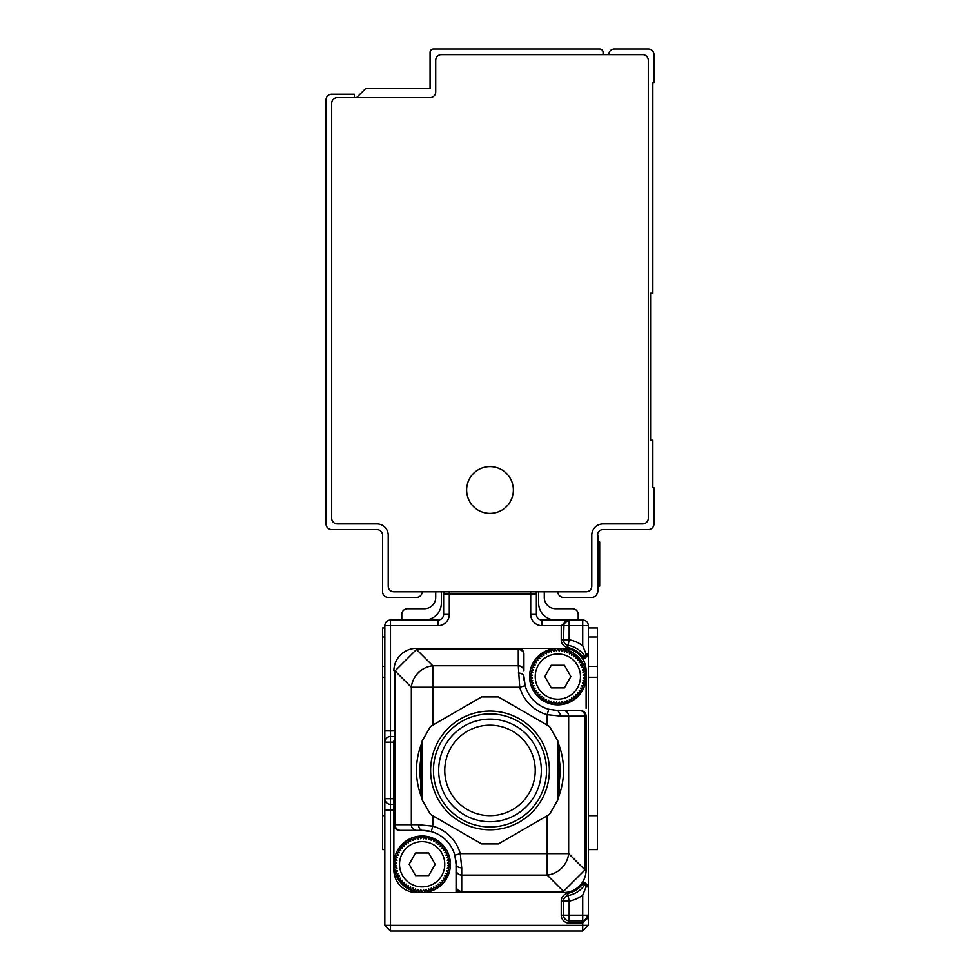 <?xml version="1.0" encoding="UTF-8"?>
<svg xmlns="http://www.w3.org/2000/svg" width="980" height="980" viewBox="0 0 980 980"><rect width="100%" height="100%" fill="white"/><g stroke="black" fill="none" stroke-linecap="round" stroke-linejoin="round"><path stroke-width="1.47" d="M608.727 54.66A5.66 5.66 0 0 1 614.387 49L648.307 49A5.66 5.66 0 0 1 653.966 54.66L653.966 82.92L652.827 82.92L652.827 293.24L650.573 293.24L650.573 440.241L652.827 440.241L652.827 487.734L653.966 487.734L653.966 523.92A5.66 5.66 0 0 1 648.307 529.58L603.08 529.58A5.66 5.66 0 0 0 597.42 535.227L597.42 591.773L598.56 591.773L598.56 586.114L599.687 586.114L599.687 584.644L599.687 586.114M557.841 591.773A5.66 5.66 0 0 0 563.5 597.42L591.773 597.42A5.66 5.66 0 0 0 597.42 591.773M642.66 54.66L441.38 54.66A5.66 5.66 0 0 0 435.72 60.307L435.72 91.973A5.66 5.66 0 0 1 430.073 97.62L337.341 97.62A5.66 5.66 0 0 0 331.693 103.28L331.693 518.273A5.66 5.66 0 0 0 337.341 523.92L376.92 523.92A11.307 11.307 0 0 1 388.227 535.227L388.227 586.114A5.66 5.66 0 0 0 393.887 591.773L586.114 591.773A5.66 5.66 0 0 0 591.773 586.114L591.773 535.227A11.307 11.307 0 0 1 603.08 523.92L642.66 523.92A5.66 5.66 0 0 0 648.307 518.273L648.307 60.307A5.66 5.66 0 0 0 642.66 54.66M356.573 97.62L365.613 88.58L430.073 88.58L430.073 52.393A3.393 3.393 0 0 1 433.466 49L599.687 49A3.393 3.393 0 0 1 603.08 52.393L603.08 54.66M501.209 469.494A23.373 23.373 0 0 0 469.494 478.791A23.373 23.373 0 0 0 478.791 510.507A23.373 23.373 0 0 0 510.507 501.209A23.373 23.373 0 0 0 501.209 469.494M422.16 591.773A5.66 5.66 0 0 1 416.5 597.42L388.227 597.42A5.66 5.66 0 0 1 382.58 591.773L382.58 535.227A5.66 5.66 0 0 0 376.92 529.58L331.693 529.58A5.66 5.66 0 0 1 326.034 523.92L326.034 99.887A5.66 5.66 0 0 1 331.693 94.227L354.307 94.227L354.307 97.62M597.42 535.227L598.56 535.227L598.56 586.114L597.42 586.114M598.56 542.014L599.687 542.014L599.687 584.644L598.56 584.644M588.38 925.341L588.38 915.173L582.72 923.087L582.72 925.341L588.38 925.341L582.72 931L582.72 925.341L384.834 925.341L390.493 931L384.834 925.341L384.834 625.693A5.66 5.66 0 0 1 390.493 620.034L390.493 625.693L384.834 625.693A5.66 5.66 0 0 1 390.493 620.034L437.987 620.034L437.987 625.693A11.307 11.307 0 0 0 449.293 614.387L449.293 594.027L536.366 594.027L536.366 614.387A5.66 5.66 0 0 0 542.014 620.034A5.66 5.66 0 0 1 536.366 614.387L530.707 614.387A11.307 11.307 0 0 0 542.014 625.693L542.014 620.034L582.72 620.034A5.66 5.66 0 0 1 588.38 625.693L569.16 625.693L569.16 639.769L563.5 639.769A5.66 5.66 0 0 0 568.143 645.33L568.143 645.33A26.007 26.007 0 0 1 584.95 656.22L586.114 653.966L588.38 653.966L588.38 625.693A5.66 5.66 0 0 0 582.72 620.034L582.72 645.771L586.114 653.966M565.191 621.651A5.66 5.66 0 0 0 564.541 621.1A5.66 5.66 0 0 1 565.191 621.651A5.66 5.66 0 0 0 564.541 621.1M565.46 621.418L564.027 623.292M564.027 623.317L563.5 639.769A5.66 5.66 0 0 0 568.143 645.33L569.16 639.769A31.666 31.666 0 0 1 582.72 645.771M569.16 620.034L561.234 625.693L569.16 625.693L569.16 620.034A5.66 5.66 0 0 0 563.5 625.693A5.66 5.66 0 0 1 569.16 620.034L568.094 620.132M441.38 591.773L441.38 603.08A16.966 16.966 0 0 1 424.413 620.034M435.72 591.773L435.72 597.42A11.307 11.307 0 0 1 424.413 608.727L407.46 608.727A5.66 5.66 0 0 0 401.8 614.387L401.8 620.034M538.62 591.773L538.62 603.08A16.966 16.966 0 0 0 555.587 620.034M544.28 591.773L544.28 597.42A11.307 11.307 0 0 0 555.587 608.727L572.541 608.727A5.66 5.66 0 0 1 578.2 614.387L578.2 620.034M585.146 882.38A2.266 0.968 -90 0 0 586.114 884.634L588.38 886.9L585.146 882.38L583.443 882.38L582.72 883.874L583.443 882.38L584.925 884.634A26.007 26.007 0 0 1 568.143 895.524A5.66 5.66 0 0 0 563.5 901.086L563.5 915.173L561.234 915.173A7.914 7.914 0 0 0 569.16 923.087L582.72 923.087L582.72 915.173L569.16 915.173L569.16 901.086L568.143 895.524A5.66 5.66 0 0 0 563.5 901.086L563.5 915.173A5.66 5.66 0 0 0 569.16 920.82L582.72 920.82A5.66 5.66 0 0 0 588.38 915.173L588.38 653.966L586.114 656.22A2.266 2.266 0 0 0 588.38 653.966L585.146 658.486L586.114 656.22A2.266 2.266 0 0 0 588.38 653.966L588.38 654.028M393.887 741.027L393.887 864.287A28.273 28.273 0 0 0 422.16 892.56L416.5 892.56A22.614 22.614 0 0 1 393.887 869.934L393.887 864.287L393.887 869.934M416.5 649.471L518.273 649.471L518.273 665.763L432.805 665.763L432.805 687.225L411.343 687.225A22.614 20.457 -45 0 1 432.805 665.763L416.5 649.471L416.5 648.307A22.614 22.614 0 0 0 393.887 670.92A22.614 22.614 0 0 1 414.981 648.356A22.614 22.614 0 0 0 393.887 670.92L395.05 670.92L416.5 649.471A22.614 3.614 -93.1 0 0 415.275 648.344A22.614 22.614 0 0 0 414.981 648.356A22.614 22.614 0 0 1 416.5 648.307L557.841 648.307A28.273 28.273 0 0 0 529.58 676.58A28.273 28.273 0 0 0 557.841 704.841A28.273 28.273 0 0 0 586.114 676.58L586.114 670.92A22.614 22.614 0 0 0 563.5 648.307M449.293 614.387L443.634 614.387L443.634 594.027L449.293 594.027L449.293 591.773M443.634 614.387A5.66 5.66 0 0 1 437.987 620.034A5.66 5.66 0 0 0 443.634 614.387M437.987 625.693L390.493 625.693L390.493 730.86L384.834 730.86L384.834 742.166L390.493 742.166L390.493 798.7L393.887 798.7M390.493 804.36L390.493 798.7L384.834 798.7A5.66 5.66 0 0 0 390.493 804.36A5.66 5.66 0 0 1 384.834 798.7L384.834 810.007L390.493 810.007L390.493 804.36L393.887 804.36M588.38 627.96L597.42 627.96L597.42 637L588.38 637M588.38 666.4L597.42 666.4L597.42 849.587L588.38 849.587M584.925 656.22L583.443 658.486L582.72 656.98L584.558 655.657M582.72 920.82A5.66 5.66 0 0 0 588.38 915.173L582.72 915.173L582.72 895.095L586.114 886.9L588.38 886.9A2.266 2.266 0 0 0 586.114 884.634L586.224 884.646M535.889 591.773A5.66 5.66 0 0 1 536.366 594.027A5.66 5.66 0 0 0 535.889 591.773M444.112 591.773A5.66 5.66 0 0 0 443.634 594.027A5.66 5.66 0 0 1 444.112 591.773M384.834 627.96L382.58 627.96L382.58 637L384.834 637M382.58 637L382.58 849.587L384.834 849.587M384.834 925.341L390.493 931L390.493 810.007L393.887 810.007M456.08 868.133L456.08 886.03A5.66 5.365 0 0 0 461.727 891.396L563.5 891.396A22.614 3.614 86.9 0 0 564.725 892.523A22.614 22.614 0 0 0 586.114 869.934L586.114 716.16A5.66 5.66 0 0 0 580.466 710.5L557.841 710.5L580.466 710.5A5.66 5.66 0 0 1 586.114 716.16A5.66 5.66 0 0 0 580.466 710.5M584.558 885.21L582.72 883.874L582.72 881.853A22.614 22.614 0 0 1 563.5 892.56L456.08 892.56L456.08 885.773M393.887 864.287L396.741 862.951L394.034 861.334L397.023 860.305L394.499 858.407L397.574 857.696L395.271 855.552L398.407 855.173L396.324 852.784L399.485 852.735L397.672 850.15L400.82 850.432L399.289 847.663L402.376 848.276L401.151 845.373L404.164 846.291L403.233 843.278L406.137 844.515L405.536 841.416L408.293 842.947L408.023 839.799L410.608 841.612L410.657 838.464L413.033 840.534L413.413 837.398L415.569 839.713L416.28 836.638L418.178 839.149L419.195 836.173L420.824 838.88L422.16 836.014A28.273 28.273 0 0 0 393.887 864.287L396.741 865.622L394.034 867.239L397.023 868.268L394.499 870.167L397.574 870.865L395.271 873.021L398.407 873.401L396.324 875.777L399.485 875.838L397.672 878.423L400.82 878.141L399.289 880.898L402.376 880.297L401.151 883.201L404.164 882.27L403.233 885.295L406.137 884.058L405.536 887.157L408.293 885.626L408.023 888.762L410.608 886.949L410.657 890.11L413.033 888.039L413.413 891.175L415.569 888.86L416.28 891.935L418.178 889.411L419.195 892.4L420.824 889.693L422.16 892.56A28.273 28.273 0 0 0 450.42 864.287A28.273 28.273 0 0 0 422.16 836.014L423.483 838.88L425.112 836.173L426.129 839.149L428.027 836.638L428.738 839.713L430.894 837.398L431.274 840.534L433.65 838.464L433.699 841.612L436.284 839.799L436.014 842.947L438.771 841.416L438.17 844.515L441.074 843.278L440.143 846.291L443.156 845.373L441.931 848.276L445.03 847.663L443.487 850.432L446.635 850.15L444.822 852.735L447.983 852.784L445.912 855.173L449.036 855.552L446.733 857.696L449.808 858.407L447.284 860.305L450.273 861.334L447.566 862.951L450.42 864.287L447.566 865.622L450.273 867.239L447.284 868.268L449.808 870.167L446.733 870.865L449.036 873.021L445.912 873.401L447.983 875.777L444.822 875.838L446.635 878.423L443.487 878.141L445.03 880.898L441.931 880.297L443.156 883.201L440.143 882.27L441.074 885.295L438.17 884.058L438.771 887.157L436.014 885.626L436.284 888.762L433.699 886.949L433.65 890.11L431.274 888.039L430.894 891.175L428.738 888.86L428.027 891.935L426.129 889.411L425.112 892.4L423.483 889.693L422.16 892.56L456.08 892.56L456.08 880.726M597.42 666.4L597.42 637M584.95 884.634L586.114 884.634L585.428 884.634L586.114 886.9M582.72 931L390.493 931M393.887 736.507L390.493 736.507A5.66 5.66 0 0 0 384.834 742.166A5.66 5.66 0 0 1 390.493 736.507L390.493 730.86L393.887 730.86M399.534 830.366A5.66 5.66 0 0 1 393.887 824.707A5.66 5.66 0 0 0 399.534 830.366L400.404 830.366A5.66 5.365 -90 0 1 395.05 824.707L393.887 824.707A5.66 5.66 0 0 0 399.534 830.366M523.92 671.129L523.92 653.966L523.92 671.129A5.66 5.365 0 0 0 518.273 665.763L519.731 687.225L432.805 687.225L432.805 725.114L481.609 696.927L430.538 726.413L422.16 740.941L422.16 799.913L430.538 814.441L481.609 843.927L498.391 843.927L547.195 815.752L547.195 853.641L568.657 853.641A22.614 20.457 135 0 1 547.195 875.091L547.195 853.641L460.269 853.641L454.83 855.16L456.08 864.287A33.92 33.92 0 0 0 455.81 860.073M431.274 831.616A33.92 33.92 0 0 1 454.83 855.16A33.92 33.92 0 0 0 422.16 830.366L431.274 831.616L432.805 826.164L418.607 824.707L395.05 824.707L395.05 670.92L411.343 687.225L411.343 824.707A5.66 5.365 -90 0 0 416.708 830.366L422.16 830.366A5.66 3.553 -90 0 1 418.607 824.707M422.16 892.56L416.5 892.56M557.841 648.307L559.176 651.173L560.805 648.466L561.822 651.443L563.721 648.932L564.431 652.006L566.587 649.691L566.967 652.827L569.343 650.757L569.392 653.905L571.977 652.092L571.707 655.24L574.464 653.709L573.864 656.808L576.767 655.571L575.836 658.585L578.849 657.666L577.624 660.569L580.711 659.957L579.18 662.725L582.328 662.443L580.515 665.028L583.676 665.077L581.593 667.454L584.729 667.846L582.426 669.989L585.501 670.7L582.977 672.598L585.966 673.628L583.259 675.245L586.114 676.58A28.273 28.273 0 0 0 557.841 648.307L556.518 651.173L554.888 648.466L553.871 651.443L551.973 648.932L551.262 652.006L549.106 649.691L548.726 652.827L546.35 650.757L546.301 653.905L543.716 652.092L543.986 655.24L541.23 653.709L541.83 656.808L538.927 655.571L539.858 658.585L536.844 657.666L538.069 660.569L534.97 659.957L536.513 662.725L533.365 662.443L535.178 665.028L532.018 665.077L534.088 667.454L530.964 667.846L533.267 669.989L530.192 670.7L532.716 672.598L529.727 673.628L532.434 675.245L529.58 676.58L532.434 677.903L529.727 679.532L532.716 680.561L530.192 682.46L533.267 683.158L530.964 685.314L534.088 685.694L532.018 688.07L535.178 688.132L533.365 690.716L536.513 690.435L534.97 693.191L538.069 692.591L536.844 695.494L539.858 694.563L538.927 697.589L541.83 696.351L541.23 699.451L543.986 697.919L543.716 701.055L546.301 699.242L546.35 702.403L548.726 700.333L549.106 703.469L551.262 701.153L551.973 704.228L553.871 701.705L554.888 704.694L556.518 701.986L557.841 704.841L559.176 701.986L560.805 704.694L561.822 701.705L563.721 704.228L564.431 701.153L566.587 703.469L566.967 700.333L569.343 702.403L569.392 699.242L571.977 701.055L571.707 697.919L574.464 699.451L573.864 696.351L576.767 697.589L575.836 694.563L578.849 695.494L577.624 692.591L580.711 693.191L579.18 690.435L582.328 690.716L580.515 688.132L583.676 688.07L581.593 685.694L584.729 685.314L582.426 683.158L585.501 682.46L582.977 680.561L585.966 679.532L583.259 677.903L586.114 676.58L586.114 708.234M518.273 673.027A5.66 3.553 0 0 1 523.92 676.58A33.92 33.92 0 0 0 524.19 680.794M553.627 710.243A33.92 33.92 0 0 0 557.841 710.5L548.726 709.251L547.195 714.689L561.393 716.16L557.841 710.5M586.114 843.927L586.114 849.587M563.5 892.56A22.614 22.614 0 0 0 586.114 869.934L584.95 869.934L563.5 891.396L563.5 892.56M416.708 830.366L400.404 830.366M481.609 843.927L432.805 815.752L432.805 826.164A39.58 39.58 0 0 1 460.269 853.641L461.727 867.839A5.66 3.553 0 0 1 456.08 864.287L456.08 886.03M518.273 648.307A5.66 5.66 0 0 1 523.92 653.966A5.66 5.66 0 0 0 518.273 648.307L518.273 649.471A5.66 5.365 0 0 1 523.92 654.836M523.92 676.58L525.17 685.706A33.92 33.92 0 0 0 548.726 709.251A33.92 33.92 0 0 1 525.17 685.706L519.731 687.225A39.58 39.58 0 0 0 547.195 714.689L547.195 725.114L498.391 696.927L481.609 696.927M422.16 742.362L420.886 745.413L420.886 795.442L422.16 798.492M461.727 892.56A5.66 5.66 0 0 1 456.08 886.9A5.66 5.66 0 0 0 461.727 892.56L461.727 875.091A5.66 5.365 180 0 1 456.08 869.726M420.886 745.413A73.5 73.5 0 0 0 420.886 795.442M557.841 798.492L559.115 795.442L559.115 745.413L557.841 742.362M498.391 843.927L549.462 814.441L557.841 799.913L557.841 740.941L549.462 726.413L498.391 696.927M422.16 752.763L422.16 788.092A70.107 70.107 0 0 1 422.16 752.763M557.841 752.763L557.841 788.092A70.107 70.107 0 0 0 557.841 752.763M559.115 795.442A73.5 73.5 0 0 0 559.115 745.413M540.703 801.322A59.364 59.364 0 0 1 459.118 821.13A59.364 59.364 0 0 1 439.297 739.545A59.364 59.364 0 0 1 520.882 719.736A59.364 59.364 0 0 1 540.703 801.322M546.999 656.735A22.614 22.614 0 0 1 577.698 665.739A22.614 22.614 0 0 1 568.694 696.425A22.614 22.614 0 0 1 537.995 687.421A22.614 22.614 0 0 1 546.999 656.735M538.963 742.166A56.534 56.534 0 0 0 461.727 721.464A56.534 56.534 0 0 0 441.037 798.7A56.534 56.534 0 0 0 518.273 819.39A56.534 56.534 0 0 0 538.963 742.166M564.431 687.886L551.262 687.886L544.843 676.58L551.262 665.273L564.431 665.273L570.85 676.58L564.431 687.886M534.443 744.776A51.315 51.315 0 0 0 464.336 725.984A51.315 51.315 0 0 0 445.557 796.091A51.315 51.315 0 0 0 515.664 814.87A51.315 51.315 0 0 0 534.443 744.776M491.176 725.212A45.227 45.227 0 0 0 444.785 769.251A45.227 45.227 0 0 0 488.824 815.642A45.227 45.227 0 0 0 535.215 771.603A45.227 45.227 0 0 0 491.176 725.212M433.001 884.132A22.614 22.614 0 0 1 402.302 875.128A22.614 22.614 0 0 1 411.306 844.442A22.614 22.614 0 0 1 442.005 853.445A22.614 22.614 0 0 1 433.001 884.132M428.738 875.593L415.569 875.593L409.15 864.287L415.569 852.98L428.738 852.98L435.157 864.287L428.738 875.593M597.42 540.887L598.56 540.887M598.56 545.064L599.687 545.064M582.72 659.013L582.72 656.98A23.741 23.741 0 0 0 567.739 647.56A7.914 7.914 0 0 1 561.234 639.769L561.234 625.693L542.014 625.693M530.707 614.387L530.707 591.773M588.38 815.666L597.42 815.666M597.42 677.278L588.38 677.278M583.443 658.486L585.146 658.486M588.38 886.9L588.38 886.9A2.266 2.266 0 0 0 586.114 884.634M561.234 639.769L563.5 639.769M567.739 647.56L568.143 645.33M382.58 815.666L384.834 815.666M382.58 677.278L384.834 677.278M382.58 666.4L384.834 666.4M561.234 915.173L561.234 901.086A7.914 7.914 0 0 1 567.739 893.307A23.741 23.741 0 0 0 582.72 883.874M561.234 901.086L569.16 901.086A31.666 31.666 0 0 0 582.72 895.095M390.493 736.507L390.493 742.166L393.887 742.166M569.16 920.82L569.16 915.173L563.5 915.173A5.66 5.66 0 0 0 569.16 920.82L569.16 923.087M568.143 895.524L567.739 893.307M561.393 716.16L568.657 716.16L568.657 853.641L584.95 869.934L584.95 716.16L586.114 716.16M461.727 867.839L461.727 875.091L547.195 875.091L563.5 891.396M579.596 710.5A5.66 5.365 90 0 1 584.95 716.16L568.657 716.16A5.66 5.365 -90 0 0 563.292 710.5M564.884 621.982L566.562 620.671M588.38 915.173L588.282 916.227M587.743 917.758L586.432 919.436"/></g></svg>
